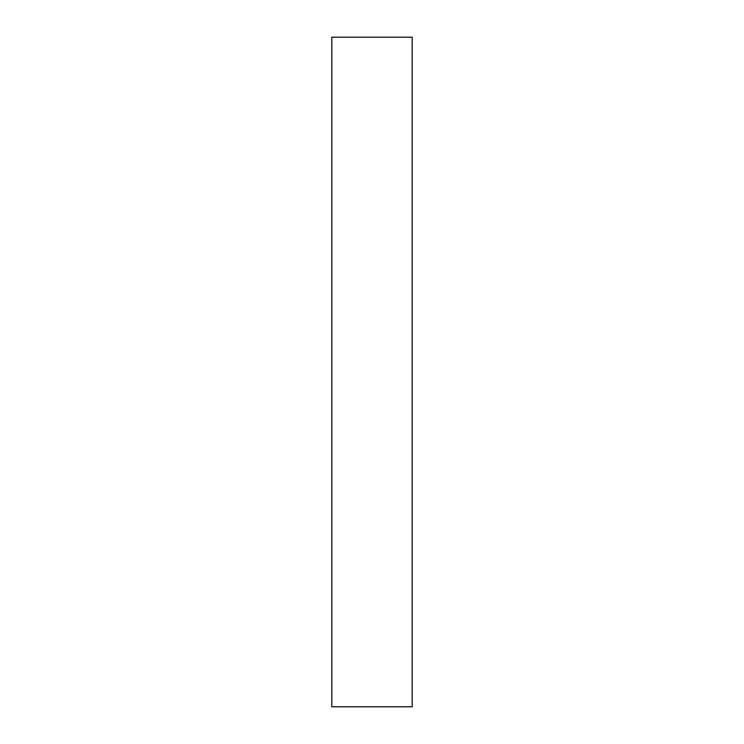 <?xml version="1.0" encoding="UTF-8"?>
<svg xmlns="http://www.w3.org/2000/svg" width="744" height="744" viewBox="0 0 744 744"><rect width="100%" height="100%" fill="white"/><g stroke="black" fill="none" stroke-linecap="round" stroke-linejoin="round"><path stroke-width="1.12" d="M412.176 706.8L331.824 706.8L331.824 37.2L412.176 37.2L412.176 706.8"/></g></svg>
